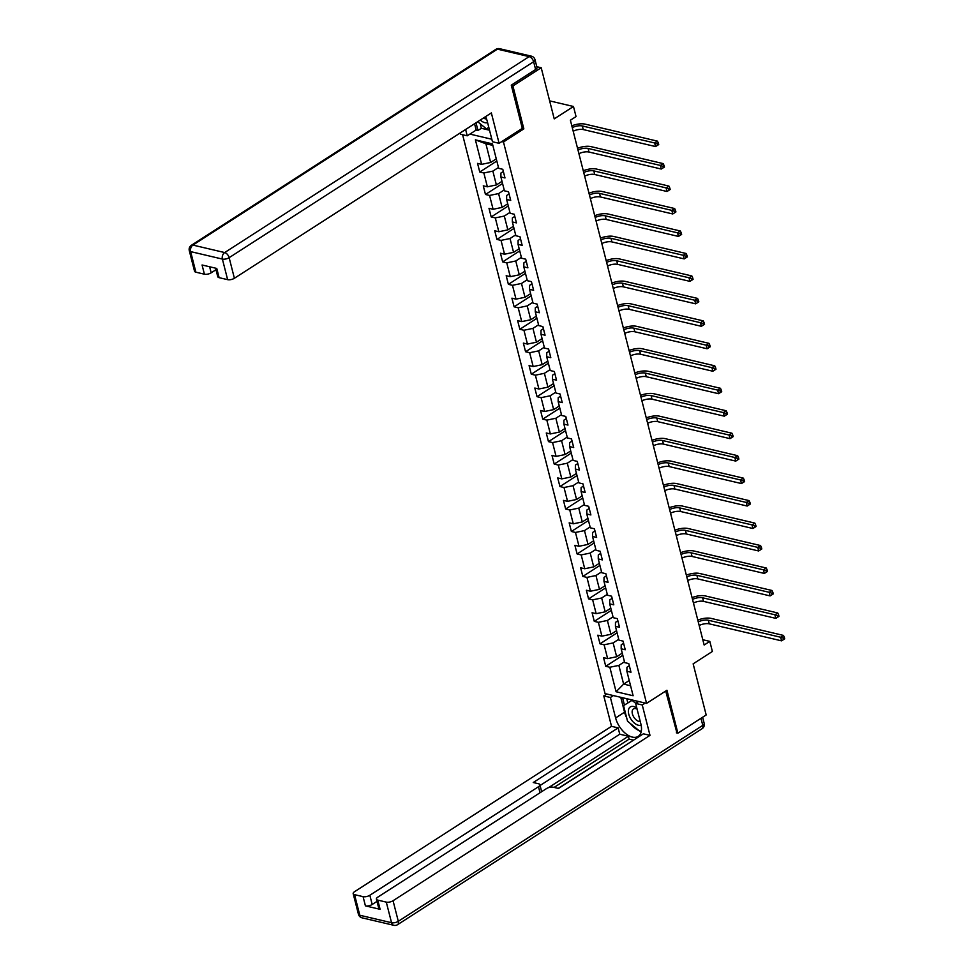 <?xml version="1.0" encoding="UTF-8"?>
<svg xmlns="http://www.w3.org/2000/svg" width="974" height="974" viewBox="0 0 974 974"><rect width="100%" height="100%" fill="white"/><g stroke="black" fill="none" stroke-linecap="round" stroke-linejoin="round"><path stroke-width="1.46" d="M462.601 134.729L605.061 693.61L646.566 703.374L503.473 141.985L501.768 141.583M676.37 732.825L677.88 733.179L706.174 714.965L693.147 663.842L712.384 651.46L709.815 641.379L702.814 639.735M536.808 66.707L541.203 67.742L554.23 118.877L573.479 106.495L549.653 100.882M522.137 128.471L523.842 128.872L512.908 85.956L511.387 85.602M512.908 85.956L541.203 67.742M469.906 134.095L491.833 139.245M629.326 665.753L626.927 667.3L626.891 671.269L630.982 672.23L628.778 663.586L624.687 662.624L621.156 648.794L625.247 649.755L623.056 641.111L618.953 640.149L615.434 626.331L619.525 627.293L617.321 618.648L613.23 617.686L609.7 603.868L613.803 604.83L611.599 596.185L607.508 595.224L603.977 581.393L608.068 582.355L605.865 573.71L601.774 572.749L598.255 558.93L602.346 559.892L600.142 551.247L596.051 550.286L592.521 536.455L596.624 537.429L594.42 528.785L590.317 527.823L586.798 513.992L590.889 514.954L588.686 506.31L584.595 505.348L581.076 491.529L585.167 492.491L582.963 483.847L578.873 482.885L575.342 469.054L579.445 470.028L577.241 461.384L573.138 460.422L569.62 446.591L573.71 447.553L571.507 438.909L567.416 437.947L563.885 424.128L567.988 425.09L565.784 416.446L561.694 415.484L558.163 401.653L562.254 402.615L560.05 393.983L555.959 393.021L552.441 379.19L556.531 380.152L554.328 371.508L550.237 370.546L546.706 356.728L550.809 357.689L548.606 349.045L544.503 348.083L540.984 334.252L545.075 335.214L542.871 326.582L538.78 325.62L535.262 311.79L539.352 312.751L537.149 304.107L533.058 303.145L529.527 289.327L533.63 290.289L531.427 281.644L527.324 280.682L523.805 266.852L527.896 267.813L525.692 259.181L521.601 258.22L518.071 244.389L522.174 245.351L519.97 236.706L515.879 235.745L512.348 221.926L516.439 222.888L514.248 214.243L510.145 213.282L506.626 199.451L510.717 200.413L508.513 191.781L504.422 190.819L500.892 176.988L504.995 177.95L502.791 169.306L498.688 168.344L492.454 143.86L475.397 139.854L485.88 143.762L490.653 162.475L496.277 158.859M626.891 671.269L633.124 695.74L616.079 691.735L609.834 667.251L605.743 666.289L622.812 655.307M475.397 139.854L481.643 164.338L477.552 163.376L479.756 172.021L483.847 172.982L487.365 186.801L483.274 185.839L485.478 194.483L489.569 195.445L493.1 209.276L488.997 208.314L491.2 216.946L495.303 217.908L498.822 231.739L494.731 230.777L496.935 239.421L501.026 240.383L504.556 254.202L500.453 253.24L502.657 261.884L506.748 262.846L510.279 276.677L506.188 275.715L508.391 284.347L512.482 285.309L516.001 299.14L511.91 298.178L514.114 306.822L518.205 307.784L521.735 321.603L517.632 320.641L519.836 329.285L523.939 330.247L527.458 344.078L523.367 343.116L525.57 351.748L529.661 352.71L533.18 366.541L529.089 365.579L531.293 374.223L535.383 375.185L538.914 389.003L534.811 388.042L537.015 396.686L541.118 397.648L544.636 411.478L540.546 410.517L542.749 419.149L546.84 420.123L550.371 433.941L546.268 432.98L548.472 441.624L552.562 442.586L556.093 456.404L552.002 455.442L554.206 464.087L558.297 465.048L561.815 478.879L557.725 477.917L559.928 486.55L564.019 487.524L567.55 501.342L563.447 500.38L565.651 509.025L569.753 509.986L573.272 523.805L569.181 522.843L571.385 531.487L575.476 532.449L578.994 546.28L574.904 545.318L577.107 553.962L581.198 554.924L584.729 568.743L580.626 567.781L582.829 576.425L586.932 577.387L590.451 591.218L586.36 590.244L588.564 598.888L592.655 599.85L596.173 613.681L592.082 612.719L594.286 621.363L598.377 622.325L601.908 636.144L597.817 635.182L600.008 643.826L604.111 644.788L607.63 658.619L603.539 657.645L605.743 666.289M573.479 106.495L576.048 116.576L570.387 120.216L704.153 645.019L709.815 641.379M621.156 648.794L621.205 644.825L623.604 643.278M622.264 653.14L616.652 656.756L613.121 642.925L618.746 639.309M607.63 658.619L616.652 656.756M604.111 644.788L613.121 642.925M615.434 626.331L615.471 622.362L617.869 620.815M616.542 630.677L610.917 634.293L607.399 620.462L613.011 616.846M601.908 636.144L610.917 634.293M598.377 622.325L607.399 620.462M609.7 603.868L609.748 599.899L612.147 598.353M610.808 608.202L605.195 611.818L601.664 597.999L607.289 594.384M596.173 613.681L605.195 611.818M592.655 599.85L601.664 597.999M603.977 581.393L604.014 577.424L606.425 575.878M605.085 585.739L599.473 589.355L595.942 575.524L601.567 571.908M590.451 591.218L599.473 589.355M586.932 577.387L595.942 575.524M598.255 558.93L598.292 554.961L600.69 553.415M599.363 563.276L593.738 566.88L590.22 553.062L595.832 549.446M584.729 568.743L593.738 566.88M581.198 554.924L590.22 553.062M592.521 536.455L592.569 532.498L594.968 530.952M593.629 540.801L588.016 544.417L584.485 530.599L590.11 526.983M578.994 546.28L588.016 544.417M575.476 532.449L584.485 530.599M586.798 513.992L586.835 510.023L589.246 508.477M587.906 518.338L582.282 521.954L578.763 508.124L584.376 504.508M573.272 523.805L582.282 521.954M569.753 509.986L578.763 508.124M581.076 491.529L581.113 487.56L583.511 486.014M582.184 495.876L576.559 499.479L573.041 485.661L578.653 482.045M567.55 501.342L576.559 499.479M564.019 487.524L573.041 485.661M575.342 469.054L575.391 465.085L577.789 463.551M576.45 473.401L570.837 477.017L567.306 463.198L572.931 459.582M561.815 478.879L570.837 477.017M558.297 465.048L567.306 463.198M569.62 446.591L569.656 442.622L572.067 441.076M570.727 450.938L565.103 454.554L561.584 440.723L567.197 437.107M556.093 456.404L565.103 454.554M552.562 442.586L561.584 440.723M563.885 424.128L563.934 420.159L566.332 418.613M564.993 428.463L559.38 432.079L555.85 418.26L561.474 414.644M550.371 433.941L559.38 432.079M546.84 420.123L555.85 418.26M558.163 401.653L558.199 397.684L560.61 396.138M559.271 406L553.658 409.616L550.127 395.797L555.752 392.181M544.636 411.478L553.658 409.616M541.118 397.648L550.127 395.797M552.441 379.19L552.477 375.221L554.876 373.675M553.549 383.537L547.924 387.153L544.405 373.322L550.018 369.706M538.914 389.003L547.924 387.153M535.383 375.185L544.405 373.322M546.706 356.728L546.755 352.758L549.153 351.212M547.814 361.062L542.201 364.678L538.671 350.859L544.296 347.243M533.18 366.541L542.201 364.678M529.661 352.71L538.671 350.859M540.984 334.252L541.02 330.283L543.431 328.737M542.092 338.599L536.467 342.215L532.948 328.384L538.561 324.78M527.458 344.078L536.467 342.215M523.939 330.247L532.948 328.384M535.262 311.79L535.298 307.821L537.697 306.274M536.37 316.136L530.745 319.752L527.226 305.921L532.839 302.305M521.735 321.603L530.745 319.752M518.205 307.784L527.226 305.921M529.527 289.327L529.576 285.358L531.974 283.811M530.635 293.661L525.023 297.277L521.492 283.458L527.117 279.842M516.001 299.14L525.023 297.277M512.482 285.309L521.492 283.458M523.805 266.852L523.842 262.883L526.252 261.336M524.913 271.198L519.288 274.814L515.77 260.983L521.382 257.367M510.279 276.677L519.288 274.814M506.748 262.846L515.77 260.983M518.071 244.389L518.119 240.42L520.518 238.873M519.179 248.735L513.566 252.351L510.035 238.52L515.66 234.904M504.556 254.202L513.566 252.351M501.026 240.383L510.035 238.52M512.348 221.926L512.385 217.957L514.796 216.411M513.456 226.26L507.844 229.876L504.313 216.058L509.938 212.442M498.822 231.739L507.844 229.876M495.303 217.908L504.313 216.058M506.626 199.451L506.663 195.482L509.061 193.936M507.734 203.797L502.109 207.413L498.591 193.583L504.203 189.967M493.1 209.276L502.109 207.413M489.569 195.445L498.591 193.583M500.892 176.988L500.94 173.019L503.339 171.473M502 181.334L496.387 184.95L492.856 171.12L498.481 167.504M487.365 186.801L496.387 184.95M483.847 172.982L492.856 171.12M481.643 164.338L490.653 162.475M523.842 128.872L503.473 141.985M677.88 733.179L666.934 690.262L646.566 703.374M492.844 145.394L485.88 143.762M629.241 680.497L623.628 684.113L630.58 685.757M624.468 661.784L618.855 665.4L623.628 684.113L616.079 691.735M609.834 667.251L618.855 665.4M479.756 172.021L496.825 161.027M485.478 194.483L502.56 183.489M491.2 216.946L508.282 205.964M496.935 239.421L514.004 228.427M502.657 261.884L519.739 250.89M508.391 284.347L525.461 273.365M514.114 306.822L531.183 295.828M519.836 329.285L536.918 318.303M525.57 351.748L542.64 340.766M531.293 374.223L548.374 363.229M537.015 396.686L554.096 385.704M542.749 419.149L559.819 408.167M548.472 441.624L565.553 430.63M554.206 464.087L571.275 453.105M559.928 486.55L576.998 475.568M565.651 509.025L582.732 498.031M571.385 531.487L588.454 520.506M577.107 553.962L594.189 542.968M582.829 576.425L599.911 565.431M588.564 598.888L605.633 587.906M594.286 621.363L611.368 610.369M600.008 643.826L617.09 632.832M572.274 127.618A8.182 3.409 165.7 0 1 582.355 125.975L654.65 142.971L657.474 141.145L585.179 124.148A12.26 5.114 -14.3 0 0 571.823 125.829M573.187 131.222A8.182 3.409 165.7 0 1 583.268 129.566L655.563 146.563L654.65 142.971L657.231 143.848L657.596 145.284L658.728 144.554L658.363 143.117L657.231 143.848M658.363 143.117L657.474 141.145M655.563 146.563L657.596 145.284M488.802 127.363L486.416 128.86L477.698 121.701M480.279 120.045A10.629 6.039 -122.8 0 0 487.572 122.566M483.481 117.976A7.281 4.127 -122.8 0 0 486.537 118.95M636.813 708.013A10.629 6.039 -122.8 0 0 628.534 709.717A10.629 6.039 -122.8 0 0 632.187 720.845A10.629 6.039 -122.8 0 0 641.136 725.155M637.093 709.133A7.281 4.127 -122.8 0 0 633.441 708.902A7.281 4.127 -122.8 0 0 632.248 710.801A7.281 4.127 -122.8 0 0 634.415 717.996A7.281 4.127 -122.8 0 0 640.247 721.515M641.403 730.561L640.003 731.437L627.536 721.198L623.567 705.639L632.406 700.05M623.567 705.639L632.077 700.33L635.754 703.35M480.206 123.759L481.363 128.3L477.966 130.479L476.176 130.066L467.228 135.812L460.617 134.266L460.264 132.914M467.228 135.812L465.609 129.469M535.615 69.507L533.63 61.727A4.907 2.045 -14.3 0 0 535.018 59.731L537.003 67.498A4.907 2.045 165.7 0 1 535.615 69.507L511.277 85.164L522.295 128.373L499.09 143.312L492.467 141.754L487.256 121.3A18.396 10.446 -122.8 0 0 485.588 116.624M499.09 143.312L491.346 112.923L234.393 278.272A4.907 2.045 165.7 0 1 227.636 279.66L219.113 277.663A4.907 2.045 165.7 0 1 217.75 276.689L215.583 268.167M481.363 128.3L489.532 130.224M209.629 266.766L211.175 272.805A4.907 2.045 165.7 0 1 204.418 274.205L195.884 272.196A4.907 2.045 165.7 0 1 194.532 271.222L189.285 250.635A4.907 2.045 -14.3 0 0 190.636 251.609L195.884 272.196M219.113 277.663L216.764 268.447L202.068 264.989L204.418 274.205M211.175 272.805L215.972 269.725M476.176 130.066L474.557 123.722M476.006 122.785L477.966 130.479M638.627 701.511L635.645 703.423L642.256 704.981L649.999 735.37L393.058 900.719L398.305 921.319L702.79 725.374L700.988 718.301M635.645 703.423L640.855 723.877A18.396 10.446 -122.8 0 1 638.189 736.381A18.396 10.446 -122.8 0 1 625.551 733.495A18.396 10.446 -122.8 0 1 615.617 717.948L610.406 697.494L603.783 695.935L611.526 726.324L618.149 727.882L533.253 782.512L538.525 783.753A4.907 2.045 -14.3 0 1 539.876 784.727A4.907 2.045 -14.3 0 1 538.488 786.724L369.84 895.264L372.19 904.481A4.907 2.045 165.7 0 1 365.42 905.869L380.116 909.326A4.907 2.045 165.7 0 1 378.764 908.352L376.414 899.136A4.907 2.045 -14.3 0 0 377.766 900.11L386.288 902.119A4.907 2.045 -14.3 0 0 393.058 900.719M633.283 740.106L629.131 739.132L628.4 736.247L619.756 734.213L618.149 727.882M636.606 738.182L558.248 788.392M376.414 899.136A4.907 2.045 -14.3 0 1 377.802 897.139L546.463 788.599A4.907 2.045 -14.3 0 1 553.22 787.211L558.492 788.441L643.388 733.812L649.999 735.37M645.238 703.058L642.256 704.981M606.765 694.012L603.783 695.935M613.389 695.57L610.406 697.494M611.526 726.324L354.585 891.673A4.907 2.045 -14.3 0 0 353.185 893.682A4.907 2.045 -14.3 0 0 354.548 894.656L363.071 896.652A4.907 2.045 -14.3 0 0 369.84 895.264M676.942 732.959L665.717 691.053M628.4 736.247L548.557 787.637M629.131 739.132L554.096 787.418M376.987 901.388L372.19 904.481M619.756 734.213L540.083 785.494M539.876 784.727L541.495 791.058A4.907 2.045 165.7 0 1 541.337 791.899M620.767 697.311L624.553 712.189A18.396 10.446 -122.8 0 0 626.672 717.789M630.275 723.451A18.396 10.446 -122.8 0 0 638.92 730.537M640.49 731.133A18.396 10.446 -122.8 0 0 641.269 731.352M622.556 697.725L624.431 705.091M626.757 698.723L627.828 702.899M577.996 150.081A8.182 3.409 165.7 0 1 588.077 148.438L660.372 165.434L663.209 163.608L590.914 146.611A12.26 5.114 -14.3 0 0 577.545 148.304M578.921 153.685A8.182 3.409 165.7 0 1 589.002 152.041L661.297 169.038L660.372 165.434L662.953 166.31L663.331 167.747L664.463 167.017L664.085 165.58L662.953 166.31M664.085 165.58L663.209 163.608M661.297 169.038L663.331 167.747M583.73 172.556A8.182 3.409 165.7 0 1 593.811 170.9L666.106 187.897L668.931 186.083L596.636 169.086A12.26 5.114 -14.3 0 0 583.268 170.767M584.644 176.148A8.182 3.409 165.7 0 1 594.724 174.504L667.02 191.501L666.106 187.897L668.688 188.773L669.053 190.222L670.185 189.492L669.82 188.043L668.688 188.773M669.82 188.043L668.931 186.083M667.02 191.501L669.053 190.222M589.453 195.019A8.182 3.409 165.7 0 1 599.534 193.376L671.829 210.372L674.665 208.546L602.37 191.549A12.26 5.114 -14.3 0 0 589.002 193.229M590.378 198.623A8.182 3.409 165.7 0 1 600.447 196.967L672.742 213.963L671.829 210.372L674.41 211.248L674.775 212.685L675.907 211.955L675.542 210.518L674.41 211.248M675.542 210.518L674.665 208.546M672.742 213.963L674.775 212.685M595.187 217.482A8.182 3.409 165.7 0 1 605.256 215.838L677.551 232.835L680.388 231.008L608.093 214.012A12.26 5.114 -14.3 0 0 594.724 215.704M596.1 221.086A8.182 3.409 165.7 0 1 606.181 219.442L678.476 236.439L677.551 232.835L680.144 233.711L680.509 235.148L681.642 234.417L681.276 232.981L680.144 233.711M681.276 232.981L680.388 231.008M678.476 236.439L680.509 235.148M600.909 239.957A8.182 3.409 165.7 0 1 610.99 238.301L683.285 255.298L686.11 253.483L613.815 236.487A12.26 5.114 -14.3 0 0 600.459 238.167M601.822 243.549A8.182 3.409 165.7 0 1 611.903 241.905L684.198 258.901L683.285 255.298L685.866 256.174L686.232 257.623L687.364 256.892L686.999 255.444L685.866 256.174M686.999 255.444L686.11 253.483M684.198 258.901L686.232 257.623M606.632 262.42A8.182 3.409 165.7 0 1 616.712 260.776L689.008 277.773L691.844 275.946L619.549 258.95A12.26 5.114 -14.3 0 0 606.181 260.63M607.557 266.024A8.182 3.409 165.7 0 1 617.638 264.368L689.933 281.364L689.008 277.773L691.589 278.649L691.954 280.086L693.086 279.355L692.721 277.919L691.589 278.649M692.721 277.919L691.844 275.946M689.933 281.364L691.954 280.086M612.366 284.883A8.182 3.409 165.7 0 1 622.447 283.239L694.742 300.236L697.567 298.409L625.271 281.413A12.26 5.114 -14.3 0 0 611.903 283.105M613.279 288.487A8.182 3.409 165.7 0 1 623.36 286.843L695.655 303.839L694.742 300.236L697.323 301.112L697.688 302.549L698.821 301.818L698.455 300.382L697.323 301.112M698.455 300.382L697.567 298.409M695.655 303.839L697.688 302.549M618.088 307.358A8.182 3.409 165.7 0 1 628.169 305.702L700.464 322.698L703.289 320.884L630.994 303.888A12.26 5.114 -14.3 0 0 617.638 305.568M619.001 310.962A8.182 3.409 165.7 0 1 629.082 309.306L701.377 326.302L700.464 322.698L703.045 323.575L703.411 325.024L704.543 324.293L704.178 322.844L703.045 323.575M704.178 322.844L703.289 320.884M701.377 326.302L703.411 325.024M623.81 329.821A8.182 3.409 165.7 0 1 633.891 328.177L706.187 345.173L709.023 343.347L636.728 326.351A12.26 5.114 -14.3 0 0 623.36 328.031M624.736 333.425A8.182 3.409 165.7 0 1 634.817 331.769L707.112 348.765L706.187 345.173L708.768 346.05L709.145 347.487L710.277 346.756L709.9 345.32L708.768 346.05M709.9 345.32L709.023 343.347M707.112 348.765L709.145 347.487M629.545 352.284A8.182 3.409 165.7 0 1 639.626 350.64L711.921 367.636L714.746 365.81L642.45 348.814A12.26 5.114 -14.3 0 0 629.082 350.506M630.458 355.887A8.182 3.409 165.7 0 1 640.539 354.244L712.834 371.24L711.921 367.636L714.502 368.513L714.867 369.95L716 369.219L715.634 367.782L714.502 368.513M715.634 367.782L714.746 365.81M712.834 371.24L714.867 369.95M635.267 374.759A8.182 3.409 165.7 0 1 645.348 373.103L717.643 390.099L720.468 388.285L648.173 371.289A12.26 5.114 -14.3 0 0 634.817 372.969M636.192 378.362A8.182 3.409 165.7 0 1 646.261 376.707L718.556 393.703L717.643 390.099L720.224 390.976L720.59 392.425L721.722 391.694L721.357 390.245L720.224 390.976M721.357 390.245L720.468 388.285M718.556 393.703L720.59 392.425M641.002 397.222A8.182 3.409 165.7 0 1 651.07 395.578L723.365 412.574L726.202 410.748L653.907 393.752A12.26 5.114 -14.3 0 0 640.539 395.432M641.915 400.825A8.182 3.409 165.7 0 1 651.996 399.17L724.291 416.166L723.365 412.574L725.959 413.451L726.324 414.887L727.456 414.157L727.091 412.72L725.959 413.451M727.091 412.72L726.202 410.748M724.291 416.166L726.324 414.887M646.724 419.684A8.182 3.409 165.7 0 1 656.805 418.041L729.1 435.037L731.924 433.211L659.629 416.215A12.26 5.114 -14.3 0 0 646.261 417.907M647.637 423.288A8.182 3.409 165.7 0 1 657.718 421.645L730.013 438.641L729.1 435.037L731.681 435.914L732.046 437.35L733.179 436.62L732.813 435.183L731.681 435.914M732.813 435.183L731.924 433.211M730.013 438.641L732.046 437.35M652.446 442.159A8.182 3.409 165.7 0 1 662.527 440.504L734.822 457.5L737.659 455.686L665.364 438.69A12.26 5.114 -14.3 0 0 651.996 440.37M653.371 445.763A8.182 3.409 165.7 0 1 663.452 444.107L735.747 461.104L734.822 457.5L737.403 458.377L737.768 459.825L738.901 459.095L738.536 457.658L737.403 458.377M738.536 457.658L737.659 455.686M735.747 461.104L737.768 459.825M658.181 464.622A8.182 3.409 165.7 0 1 668.261 462.979L740.557 479.975L743.381 478.149L671.086 461.152A12.26 5.114 -14.3 0 0 657.718 462.833M659.094 468.226A8.182 3.409 165.7 0 1 669.175 466.57L741.47 483.567L740.557 479.975L743.138 480.852L743.503 482.288L744.635 481.558L744.27 480.121L743.138 480.852M744.27 480.121L743.381 478.149M741.47 483.567L743.503 482.288M663.903 487.097A8.182 3.409 165.7 0 1 673.984 485.442L746.279 502.438L749.103 500.612L676.808 483.615A12.26 5.114 -14.3 0 0 663.452 485.308M664.816 490.689A8.182 3.409 165.7 0 1 674.897 489.045L747.192 506.042L746.279 502.438L748.86 503.315L749.225 504.751L750.357 504.021L749.992 502.584L748.86 503.315M749.992 502.584L749.103 500.612M747.192 506.042L749.225 504.751M669.625 509.56A8.182 3.409 165.7 0 1 679.706 507.904L752.001 524.901L754.838 523.087L682.543 506.09A12.26 5.114 -14.3 0 0 669.175 507.771M670.55 513.164A8.182 3.409 165.7 0 1 680.631 511.508L752.926 528.505L752.001 524.901L754.582 525.777L754.96 527.226L756.092 526.496L755.714 525.059L754.582 525.777M755.714 525.059L754.838 523.087M752.926 528.505L754.96 527.226M675.359 532.023A8.182 3.409 165.7 0 1 685.44 530.38L757.735 547.376L760.56 545.55L688.265 528.553A12.26 5.114 -14.3 0 0 674.897 530.233M676.273 535.627A8.182 3.409 165.7 0 1 686.353 533.971L758.649 550.967L757.735 547.376L760.317 548.252L760.682 549.689L761.814 548.959L761.449 547.522L760.317 548.252M761.449 547.522L760.56 545.55M758.649 550.967L760.682 549.689M681.082 554.498A8.182 3.409 165.7 0 1 691.163 552.842L763.458 569.839L766.282 568.012L693.987 551.016A12.26 5.114 -14.3 0 0 680.631 552.708M682.007 558.09A8.182 3.409 165.7 0 1 692.076 556.446L764.371 573.442L763.458 569.839L766.039 570.715L766.404 572.152L767.536 571.434L767.171 569.985L766.039 570.715M767.171 569.985L766.282 568.012M764.371 573.442L766.404 572.152M686.804 576.961A8.182 3.409 165.7 0 1 696.885 575.305L769.18 592.302L772.017 590.488L699.722 573.491A12.26 5.114 -14.3 0 0 686.353 575.171M687.729 580.565A8.182 3.409 165.7 0 1 697.81 578.909L770.105 595.905L769.18 592.302L771.773 593.178L772.139 594.627L773.271 593.897L772.893 592.46L771.773 593.178M772.893 592.46L772.017 590.488M770.105 595.905L772.139 594.627M692.538 599.424A8.182 3.409 165.7 0 1 702.619 597.78L774.914 614.777L777.739 612.95L705.444 595.954A12.26 5.114 -14.3 0 0 692.076 597.634M693.451 603.028A8.182 3.409 165.7 0 1 703.532 601.372L775.828 618.368L774.914 614.777L777.495 615.653L777.861 617.09L778.993 616.359L778.628 614.923L777.495 615.653M778.628 614.923L777.739 612.95M775.828 618.368L777.861 617.09M698.261 621.899A8.182 3.409 165.7 0 1 708.341 620.243L780.637 637.24L783.473 635.413L711.178 618.417A12.26 5.114 -14.3 0 0 697.81 620.109M699.186 625.491A8.182 3.409 165.7 0 1 709.267 623.847L781.562 640.843L780.637 637.24L783.218 638.116L783.583 639.553L784.715 638.834L784.35 637.386L783.218 638.116M784.35 637.386L783.473 635.413M781.562 640.843L783.583 639.553M582.355 125.975L583.268 129.566M535.018 59.731A4.907 4.907 0 0 0 531.39 56.163A4.907 3.482 -76.8 0 0 529.162 56.614A4.907 2.788 57.2 0 1 533.63 61.727L229.146 257.672A4.907 2.788 57.2 0 0 224.677 252.558L529.162 56.614L497.422 49.15L192.937 245.095L224.677 252.558A4.907 3.482 103.2 0 0 222.389 259.072L190.636 251.609A4.907 3.482 -76.8 0 1 192.937 245.095A4.907 2.788 57.2 0 0 191.379 245.29A4.907 4.907 0 0 0 189.285 250.635M227.636 279.66L222.389 259.072A4.907 2.045 -14.3 0 0 229.146 257.672L234.393 278.272M495.863 49.345A4.907 2.788 57.2 0 1 497.422 49.15A4.907 3.482 103.2 0 1 499.65 48.7A4.907 4.907 0 0 0 495.863 49.345L191.379 245.29M377.766 900.11L380.116 909.326M365.42 905.869L363.071 896.652M354.548 894.656L359.796 915.243L391.548 922.707L386.288 902.119M540.022 792.739L538.488 786.724M624.553 712.189L615.617 717.948M359.796 915.243A4.907 2.045 165.7 0 1 358.444 914.269A4.907 4.907 0 0 0 362.072 917.837A4.907 3.482 -76.8 0 1 359.796 915.243M391.548 922.707A4.907 3.482 103.2 0 0 393.813 925.3A4.907 4.907 0 0 0 397.599 924.655A4.907 2.788 57.2 0 0 398.305 921.319A4.907 2.045 165.7 0 1 391.548 922.707M702.619 717.254L704.178 723.365A4.907 2.045 165.7 0 1 702.79 725.374A4.907 2.788 57.2 0 1 702.084 728.71L397.599 924.655M588.077 148.438L589.002 152.041M593.811 170.9L594.724 174.504M599.534 193.376L600.447 196.967M605.256 215.838L606.181 219.442M610.99 238.301L611.903 241.905M616.712 260.776L617.638 264.368M622.447 283.239L623.36 286.843M628.169 305.702L629.082 309.306M633.891 328.177L634.817 331.769M639.626 350.64L640.539 354.244M645.348 373.103L646.261 376.707M651.07 395.578L651.996 399.17M656.805 418.041L657.718 421.645M662.527 440.504L663.452 444.107M668.261 462.979L669.175 466.57M673.984 485.442L674.897 489.045M679.706 507.904L680.631 511.508M685.44 530.38L686.353 533.971M691.163 552.842L692.076 556.446M696.885 575.305L697.81 578.909M702.619 597.78L703.532 601.372M708.341 620.243L709.267 623.847M531.39 56.163L499.65 48.7M353.185 893.682L358.444 914.269M362.072 917.837L393.813 925.3M702.084 728.71A4.907 4.907 0 0 0 704.178 723.365"/></g></svg>
